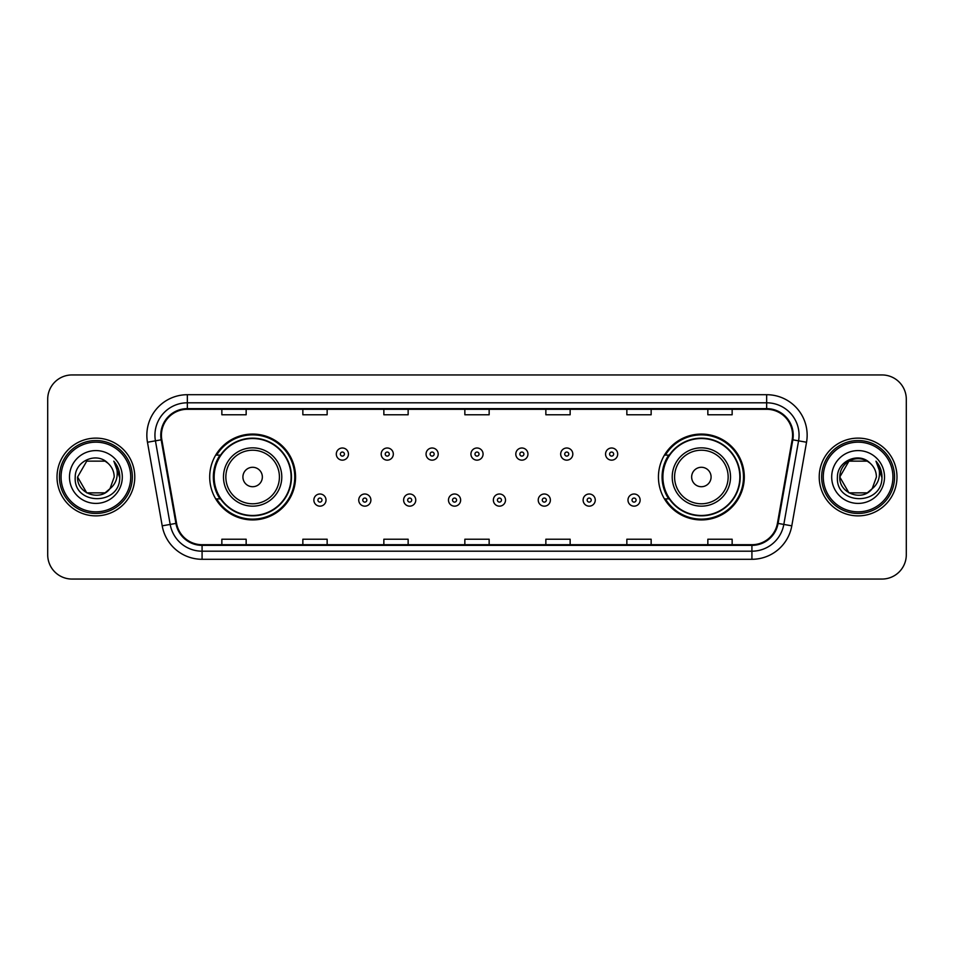 <?xml version="1.0" encoding="UTF-8"?>
<svg xmlns="http://www.w3.org/2000/svg" width="954" height="954" viewBox="0 0 954 954"><rect width="100%" height="100%" fill="white"/><g stroke="black" fill="none" stroke-linecap="round" stroke-linejoin="round"><path stroke-width="1.43" d="M658.439 477A42.93 42.93 0 0 0 701.369 519.93A42.93 42.93 0 0 0 744.299 477A42.93 42.93 0 0 0 701.369 434.07A42.93 42.93 0 0 0 658.439 477M209.701 477A42.93 42.93 0 0 0 252.631 519.93A42.93 42.93 0 0 0 295.561 477A42.93 42.93 0 0 0 252.631 434.07A42.93 42.93 0 0 0 209.701 477M219.992 498.87A39.281 39.281 0 0 1 219.992 455.13M668.73 498.87A39.281 39.281 0 0 1 668.73 455.13M47.7 399.237L47.7 554.763A24.303 24.303 0 0 0 72.003 579.054L881.997 579.054A24.303 24.303 0 0 0 906.3 554.763L906.3 399.237A24.303 24.303 0 0 0 881.997 374.946L72.003 374.946A24.303 24.303 0 0 0 47.7 399.237L47.7 554.763M57.013 477A38.875 38.875 0 0 0 95.901 515.875A38.875 38.875 0 0 0 134.776 477A38.875 38.875 0 0 0 95.901 438.124A38.875 38.875 0 0 0 57.013 477A38.875 38.875 0 0 0 95.901 515.875A38.875 38.875 0 0 0 134.776 477A38.875 38.875 0 0 0 95.901 438.124A38.875 38.875 0 0 0 57.013 477M819.224 477A38.875 38.875 0 0 0 858.099 515.875A38.875 38.875 0 0 0 896.987 477A38.875 38.875 0 0 0 858.099 438.124A38.875 38.875 0 0 0 819.224 477A38.875 38.875 0 0 0 858.099 515.875A38.875 38.875 0 0 0 896.987 477A38.875 38.875 0 0 0 858.099 438.124A38.875 38.875 0 0 0 819.224 477M161.429 435.203A25.925 25.925 0 0 1 187.342 409.29L766.658 409.29A25.925 25.925 0 0 1 792.178 439.711L777.438 523.293A25.925 25.925 0 0 1 751.919 544.71L202.081 544.71A25.925 25.925 0 0 1 176.562 523.293L161.822 439.711A25.925 25.925 0 0 1 161.429 435.203M160.773 435.203A26.569 26.569 0 0 0 161.178 439.818L175.918 523.412A26.569 26.569 0 0 0 202.081 545.366L751.919 545.366A26.569 26.569 0 0 0 778.082 523.412L792.822 439.818A26.569 26.569 0 0 0 766.658 408.634L187.342 408.634A26.569 26.569 0 0 0 160.773 435.203M147.465 442.239A40.497 40.497 0 0 1 187.342 394.706L766.658 394.706A40.497 40.497 0 0 1 806.535 442.239L791.796 525.833A40.497 40.497 0 0 1 751.919 559.294L202.081 559.294A40.497 40.497 0 0 1 162.204 525.833L147.465 442.239L155.43 440.831A32.4 32.4 0 0 1 187.342 402.803L766.658 402.803A32.4 32.4 0 0 1 798.57 440.831L783.818 524.426A32.4 32.4 0 0 1 751.919 551.197L202.081 551.197A32.4 32.4 0 0 1 170.182 524.426L155.43 440.831A32.4 32.4 0 0 1 154.942 435.203M881.997 374.946L72.003 374.946M72.003 579.054L881.997 579.054M906.3 554.763L906.3 399.237M778.082 523.412L783.818 524.426L798.57 440.831L806.535 442.239M464.848 409.29L464.848 414.775L489.152 414.775L489.152 409.29M383.854 409.29L383.854 414.775L408.145 414.775L408.145 409.29M302.847 409.29L302.847 414.775L327.15 414.775L327.15 409.29M221.853 409.29L221.853 414.775L246.156 414.775L246.156 409.29M545.855 409.29L545.855 414.775L570.146 414.775L570.146 409.29M626.85 409.29L626.85 414.775L651.153 414.775L651.153 409.29M707.844 409.29L707.844 414.775L732.147 414.775L732.147 409.29M489.152 544.71L489.152 539.225L464.848 539.225L464.848 544.71M408.145 544.71L408.145 539.225L383.854 539.225L383.854 544.71M327.15 544.71L327.15 539.225L302.847 539.225L302.847 544.71M246.156 544.71L246.156 539.225L221.853 539.225L221.853 544.71M570.146 544.71L570.146 539.225L545.855 539.225L545.855 544.71M651.153 544.71L651.153 539.225L626.85 539.225L626.85 544.71M732.147 544.71L732.147 539.225L707.844 539.225L707.844 544.71M105.047 492.86A18.317 18.317 0 0 0 109.996 488.686L109.627 489.116C99.717 501.816 76.642 493.278 77.584 477L86.742 461.14M130.722 477A34.833 34.833 0 0 0 95.901 442.167A34.833 34.833 0 0 0 61.068 477A34.833 34.833 0 0 0 95.901 511.833A34.833 34.833 0 0 0 130.722 477M132.344 477A36.455 36.455 0 0 0 95.901 440.545A36.455 36.455 0 0 0 59.446 477A36.455 36.455 0 0 0 95.901 513.455A36.455 36.455 0 0 0 132.344 477M109.996 488.686L105.047 492.86L86.742 492.86L77.584 477L86.742 461.14L105.047 461.14L107.885 463.167C96.652 451.385 75.02 461.092 75.223 477C73.16 505.262 118.988 506.002 119.739 478.371L119.775 477C119.703 470.99 117.712 465.719 113.776 461.176C116.77 466.077 117.819 471.359 116.937 477C116.126 481.722 113.812 485.61 109.996 488.686L105.047 492.86L86.742 492.86L77.584 477L86.742 492.86L105.047 492.86L109.996 488.686L114.206 477C114.098 471.479 112 466.864 107.885 463.167M69.487 477A26.414 26.414 0 0 0 95.901 503.414A26.414 26.414 0 0 0 122.303 477A26.414 26.414 0 0 0 95.901 450.586A26.414 26.414 0 0 0 69.487 477M113.955 461.378L119.763 477.692M113.776 461.176L118.546 469.451M262.35 477A9.719 9.719 0 0 0 252.631 467.281A9.719 9.719 0 0 0 242.912 477A9.719 9.719 0 0 0 252.631 486.719A9.719 9.719 0 0 0 262.35 477M281.788 477A29.157 29.157 0 0 0 252.631 447.843A29.157 29.157 0 0 0 223.474 477A29.157 29.157 0 0 0 252.631 506.157A29.157 29.157 0 0 0 281.788 477A29.157 29.157 0 0 1 252.631 506.157A29.157 29.157 0 0 1 223.474 477M291.101 477A38.47 38.47 0 0 0 252.631 438.53A38.47 38.47 0 0 0 214.149 477A38.47 38.47 0 0 0 252.631 515.47A38.47 38.47 0 0 0 291.101 477M294.75 477A42.119 42.119 0 0 1 216.63 498.87L220.541 498.87A38.84 38.84 0 0 0 291.471 477.095A38.84 38.84 0 0 0 220.541 455.13L216.63 455.13A42.119 42.119 0 0 1 294.75 477M711.088 477A9.719 9.719 0 0 0 701.369 467.281A9.719 9.719 0 0 0 691.65 477A9.719 9.719 0 0 0 701.369 486.719A9.719 9.719 0 0 0 711.088 477M730.525 477A29.157 29.157 0 0 0 701.369 447.843A29.157 29.157 0 0 0 672.212 477A29.157 29.157 0 0 0 701.369 506.157A29.157 29.157 0 0 0 730.525 477A29.157 29.157 0 0 1 701.369 506.157A29.157 29.157 0 0 1 672.212 477M739.851 477A38.47 38.47 0 0 0 701.369 438.53A38.47 38.47 0 0 0 662.899 477A38.47 38.47 0 0 0 701.369 515.47A38.47 38.47 0 0 0 739.851 477M743.488 477A42.119 42.119 0 0 1 665.367 498.87L669.279 498.87A38.84 38.84 0 0 0 740.209 477.095A38.84 38.84 0 0 0 669.279 455.13L665.367 455.13A42.119 42.119 0 0 1 743.488 477M867.258 492.86A18.317 18.317 0 0 0 872.206 488.686L868.295 492.216M892.932 477A34.833 34.833 0 0 0 858.099 442.167A34.833 34.833 0 0 0 823.278 477A34.833 34.833 0 0 0 858.099 511.833A34.833 34.833 0 0 0 892.932 477M894.554 477A36.455 36.455 0 0 0 858.099 440.545A36.455 36.455 0 0 0 821.656 477A36.455 36.455 0 0 0 858.099 513.455A36.455 36.455 0 0 0 894.554 477M868.104 492.347L872.206 488.686L867.258 492.86L848.953 492.86L839.794 477L848.953 461.14L867.258 461.14L870.096 463.167C858.862 451.385 837.23 461.092 837.433 477C835.37 505.262 881.198 506.002 881.949 478.371L881.985 477C881.913 470.99 879.922 465.719 875.987 461.176C878.98 466.077 880.029 471.359 879.147 477C878.336 481.722 876.022 485.61 872.206 488.686L868.259 492.24M871.825 489.116L867.258 492.86L848.953 492.86L839.794 477C838.852 493.278 861.927 501.816 871.837 489.116M872.206 488.686L876.416 477C876.309 471.479 874.21 466.864 870.096 463.167M831.697 477A26.414 26.414 0 0 0 858.099 503.414A26.414 26.414 0 0 0 884.513 477A26.414 26.414 0 0 0 858.099 450.586A26.414 26.414 0 0 0 831.697 477M867.258 461.14A18.317 18.317 0 0 0 839.794 477M876.166 461.378L881.973 477.692L875.987 461.176L880.757 469.451M881.985 477L875.987 461.176L881.973 477.692M348.448 454.08A6.07 6.07 0 0 1 342.379 460.15A6.07 6.07 0 0 1 336.309 454.08A6.07 6.07 0 0 1 342.379 447.998A6.07 6.07 0 0 1 348.448 454.08A6.07 6.07 0 0 0 342.379 447.998A6.07 6.07 0 0 0 336.309 454.08M393.322 454.08A6.07 6.07 0 0 1 387.252 460.15A6.07 6.07 0 0 1 381.183 454.08A6.07 6.07 0 0 1 387.252 447.998A6.07 6.07 0 0 1 393.322 454.08A6.07 6.07 0 0 0 387.252 447.998A6.07 6.07 0 0 0 381.183 454.08M438.196 454.08A6.07 6.07 0 0 1 432.126 460.15A6.07 6.07 0 0 1 426.056 454.08A6.07 6.07 0 0 1 432.126 447.998A6.07 6.07 0 0 1 438.196 454.08A6.07 6.07 0 0 0 432.126 447.998A6.07 6.07 0 0 0 426.056 454.08M483.07 454.08A6.07 6.07 0 0 1 477 460.15A6.07 6.07 0 0 1 470.93 454.08A6.07 6.07 0 0 1 477 447.998A6.07 6.07 0 0 1 483.07 454.08A6.07 6.07 0 0 0 477 447.998A6.07 6.07 0 0 0 470.93 454.08M527.944 454.08A6.07 6.07 0 0 1 521.874 460.15A6.07 6.07 0 0 1 515.804 454.08A6.07 6.07 0 0 1 521.874 447.998A6.07 6.07 0 0 1 527.944 454.08A6.07 6.07 0 0 0 521.874 447.998A6.07 6.07 0 0 0 515.804 454.08M572.817 454.08A6.07 6.07 0 0 1 566.748 460.15A6.07 6.07 0 0 1 560.678 454.08A6.07 6.07 0 0 1 566.748 447.998A6.07 6.07 0 0 1 572.817 454.08A6.07 6.07 0 0 0 566.748 447.998A6.07 6.07 0 0 0 560.678 454.08M617.691 454.08A6.07 6.07 0 0 1 611.621 460.15A6.07 6.07 0 0 1 605.551 454.08A6.07 6.07 0 0 1 611.621 447.998A6.07 6.07 0 0 1 617.691 454.08A6.07 6.07 0 0 0 611.621 447.998A6.07 6.07 0 0 0 605.551 454.08M313.866 500.087A6.07 6.07 0 0 1 319.936 494.005A6.07 6.07 0 0 1 326.018 500.087A6.07 6.07 0 0 1 319.936 506.157A6.07 6.07 0 0 1 313.866 500.087A6.07 6.07 0 0 0 319.936 506.157A6.07 6.07 0 0 0 326.018 500.087M358.74 500.087A6.07 6.07 0 0 1 364.81 494.005A6.07 6.07 0 0 1 370.891 500.087A6.07 6.07 0 0 1 364.81 506.157A6.07 6.07 0 0 1 358.74 500.087A6.07 6.07 0 0 0 364.81 506.157A6.07 6.07 0 0 0 370.891 500.087M403.614 500.087A6.07 6.07 0 0 1 409.683 494.005A6.07 6.07 0 0 1 415.765 500.087A6.07 6.07 0 0 1 409.683 506.157A6.07 6.07 0 0 1 403.614 500.087A6.07 6.07 0 0 0 409.683 506.157A6.07 6.07 0 0 0 415.765 500.087M448.487 500.087A6.07 6.07 0 0 1 454.557 494.005A6.07 6.07 0 0 1 460.639 500.087A6.07 6.07 0 0 1 454.557 506.157A6.07 6.07 0 0 1 448.487 500.087A6.07 6.07 0 0 0 454.557 506.157A6.07 6.07 0 0 0 460.639 500.087M493.361 500.087A6.07 6.07 0 0 1 499.443 494.005A6.07 6.07 0 0 1 505.513 500.087A6.07 6.07 0 0 1 499.443 506.157A6.07 6.07 0 0 1 493.361 500.087A6.07 6.07 0 0 0 499.443 506.157A6.07 6.07 0 0 0 505.513 500.087M538.235 500.087A6.07 6.07 0 0 1 544.317 494.005A6.07 6.07 0 0 1 550.386 500.087A6.07 6.07 0 0 1 544.317 506.157A6.07 6.07 0 0 1 538.235 500.087A6.07 6.07 0 0 0 544.317 506.157A6.07 6.07 0 0 0 550.386 500.087M583.109 500.087A6.07 6.07 0 0 1 589.19 494.005A6.07 6.07 0 0 1 595.26 500.087A6.07 6.07 0 0 1 589.19 506.157A6.07 6.07 0 0 1 583.109 500.087A6.07 6.07 0 0 0 589.19 506.157A6.07 6.07 0 0 0 595.26 500.087M627.982 500.087A6.07 6.07 0 0 1 634.064 494.005A6.07 6.07 0 0 1 640.134 500.087A6.07 6.07 0 0 1 634.064 506.157A6.07 6.07 0 0 1 627.982 500.087A6.07 6.07 0 0 0 634.064 506.157A6.07 6.07 0 0 0 640.134 500.087M766.658 394.706L766.658 408.634M155.43 440.831L161.178 439.818M202.081 559.294L202.081 545.366M751.919 545.366L751.919 559.294M162.204 525.833L175.918 523.412M792.822 439.818L798.57 440.831M187.342 394.706L187.342 408.634M783.818 524.426L791.796 525.833M279.415 477A26.784 26.784 0 0 0 252.631 450.216A26.784 26.784 0 0 0 225.848 477A26.784 26.784 0 0 0 252.631 503.784A26.784 26.784 0 0 0 279.415 477M728.152 477A26.784 26.784 0 0 0 701.369 450.216A26.784 26.784 0 0 0 674.585 477A26.784 26.784 0 0 0 701.369 503.784A26.784 26.784 0 0 0 728.152 477M340.351 454.08A2.027 2.027 0 0 0 342.379 456.107A2.027 2.027 0 0 0 344.406 454.08A2.027 2.027 0 0 0 342.379 452.053A2.027 2.027 0 0 0 340.351 454.08M385.225 454.08A2.027 2.027 0 0 0 387.252 456.107A2.027 2.027 0 0 0 389.28 454.08A2.027 2.027 0 0 0 387.252 452.053A2.027 2.027 0 0 0 385.225 454.08M430.099 454.08A2.027 2.027 0 0 0 432.126 456.107A2.027 2.027 0 0 0 434.153 454.08A2.027 2.027 0 0 0 432.126 452.053A2.027 2.027 0 0 0 430.099 454.08M474.973 454.08A2.027 2.027 0 0 0 477 456.107A2.027 2.027 0 0 0 479.027 454.08A2.027 2.027 0 0 0 477 452.053A2.027 2.027 0 0 0 474.973 454.08M519.847 454.08A2.027 2.027 0 0 0 521.874 456.107A2.027 2.027 0 0 0 523.901 454.08A2.027 2.027 0 0 0 521.874 452.053A2.027 2.027 0 0 0 519.847 454.08M564.72 454.08A2.027 2.027 0 0 0 566.748 456.107A2.027 2.027 0 0 0 568.775 454.08A2.027 2.027 0 0 0 566.748 452.053A2.027 2.027 0 0 0 564.72 454.08M609.594 454.08A2.027 2.027 0 0 0 611.621 456.107A2.027 2.027 0 0 0 613.649 454.08A2.027 2.027 0 0 0 611.621 452.053A2.027 2.027 0 0 0 609.594 454.08M321.963 500.087A2.027 2.027 0 0 0 319.936 498.06A2.027 2.027 0 0 0 317.921 500.087A2.027 2.027 0 0 0 319.936 502.114A2.027 2.027 0 0 0 321.963 500.087M366.837 500.087A2.027 2.027 0 0 0 364.81 498.06A2.027 2.027 0 0 0 362.794 500.087A2.027 2.027 0 0 0 364.81 502.114A2.027 2.027 0 0 0 366.837 500.087M411.711 500.087A2.027 2.027 0 0 0 409.683 498.06A2.027 2.027 0 0 0 407.668 500.087A2.027 2.027 0 0 0 409.683 502.114A2.027 2.027 0 0 0 411.711 500.087M456.584 500.087A2.027 2.027 0 0 0 454.557 498.06A2.027 2.027 0 0 0 452.542 500.087A2.027 2.027 0 0 0 454.557 502.114A2.027 2.027 0 0 0 456.584 500.087M501.458 500.087A2.027 2.027 0 0 0 499.443 498.06A2.027 2.027 0 0 0 497.416 500.087A2.027 2.027 0 0 0 499.443 502.114A2.027 2.027 0 0 0 501.458 500.087M546.332 500.087A2.027 2.027 0 0 0 544.317 498.06A2.027 2.027 0 0 0 542.289 500.087A2.027 2.027 0 0 0 544.317 502.114A2.027 2.027 0 0 0 546.332 500.087M591.206 500.087A2.027 2.027 0 0 0 589.19 498.06A2.027 2.027 0 0 0 587.163 500.087A2.027 2.027 0 0 0 589.19 502.114A2.027 2.027 0 0 0 591.206 500.087M636.079 500.087A2.027 2.027 0 0 0 634.064 498.06A2.027 2.027 0 0 0 632.037 500.087A2.027 2.027 0 0 0 634.064 502.114A2.027 2.027 0 0 0 636.079 500.087"/></g></svg>
